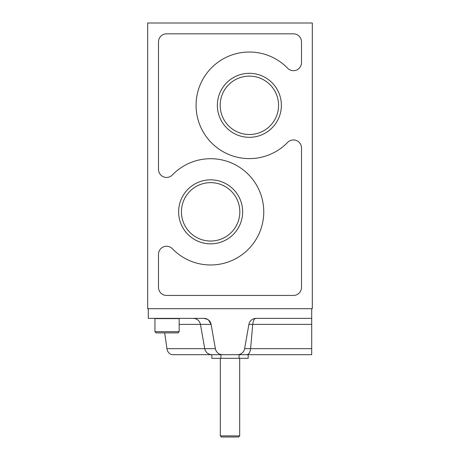 <?xml version="1.0" encoding="UTF-8"?>
<svg xmlns="http://www.w3.org/2000/svg" width="460" height="460" viewBox="0 0 460 460"><rect width="100%" height="100%" fill="white"/><g stroke="black" fill="none" stroke-linecap="round" stroke-linejoin="round"><path stroke-width="0.69" d="M239.085 354.683L239.085 358.317L248.17 358.317L248.17 354.683L220.915 354.683L220.915 358.317L211.83 358.317L211.83 354.683L172.73 354.683A7.262 5.877 -90 0 1 166.945 348.68L164.691 332.896M311.713 324.369L252.718 324.369C253.207 320.695 254.207 318.694 255.72 318.377L311.713 318.366L311.713 354.683L239.142 354.683M238.976 354.683L221.024 354.683M220.915 354.683L211.83 354.683M256.053 318.366A7.262 7.262 0 0 0 248.9 324.369L252.718 324.369L250.614 348.68L244.617 348.68A7.262 7.262 0 0 1 237.463 354.683M246.508 354.683C248.699 354.614 250.067 352.613 250.614 348.68L311.713 348.68M148.287 308.683L148.287 318.366L203.947 318.366A7.262 7.262 0 0 1 211.1 324.369L200.445 324.369C199.508 320.643 197.121 318.642 193.292 318.366M211.094 324.358L208.518 319.993L211.1 324.369L215.383 348.68L204.729 348.68L200.445 324.369L179.158 324.369M248.9 324.369L244.617 348.68M222.536 354.683A7.262 7.262 0 0 1 215.383 348.68M311.713 318.366L311.713 308.683M217.361 105.317A32.01 32.01 0 0 0 265.374 133.038A32.01 32.01 0 0 0 265.374 77.596A32.01 32.01 0 0 0 217.361 105.317M178.624 211.841A32.01 32.01 0 0 0 226.636 239.562A32.01 32.01 0 0 0 226.636 184.121A32.01 32.01 0 0 0 178.624 211.841M301.501 287.379L301.501 148.017A8.067 8.067 0 0 0 287.638 142.404A53.291 53.291 0 0 1 211.882 143.198A53.291 53.291 0 0 1 211.882 67.436A53.291 53.291 0 0 1 287.638 68.229A8.067 8.067 0 0 0 301.501 62.617L301.501 41.883A8.067 8.067 0 0 0 293.434 33.816L166.566 33.816A8.067 8.067 0 0 0 158.499 41.883L158.499 169.372A8.067 8.067 0 0 0 172.373 174.972A53.13 53.13 0 0 1 247.969 174.041A53.13 53.13 0 0 1 247.969 249.642A53.13 53.13 0 0 1 172.373 248.716A8.067 8.067 0 0 0 158.499 254.311L158.499 287.379A8.067 8.067 0 0 0 166.566 295.447L293.434 295.447A8.067 8.067 0 0 0 301.501 287.379M312.317 308.683L147.683 308.683L147.683 23L312.317 23L312.317 308.683M203.964 318.366L207.713 319.424M181.435 211.841A29.193 29.193 0 0 0 225.227 237.124A29.193 29.193 0 0 0 225.227 186.559A29.193 29.193 0 0 0 181.435 211.841M220.173 105.317A29.193 29.193 0 0 0 263.965 130.6A29.193 29.193 0 0 0 263.965 80.034A29.193 29.193 0 0 0 220.173 105.317M239.085 358.317L220.915 358.317M239.683 435.884L220.317 435.884L221.427 437L238.573 437L239.683 435.884L239.683 358.317M220.317 435.884L220.317 358.317M154.945 331.683L156.158 332.896L177.945 332.896L179.158 331.683L179.158 318.613L154.945 318.613L154.945 331.683L179.158 331.683M166.945 348.68L204.729 348.68C205.666 352.406 208.052 354.407 211.882 354.683"/></g></svg>
